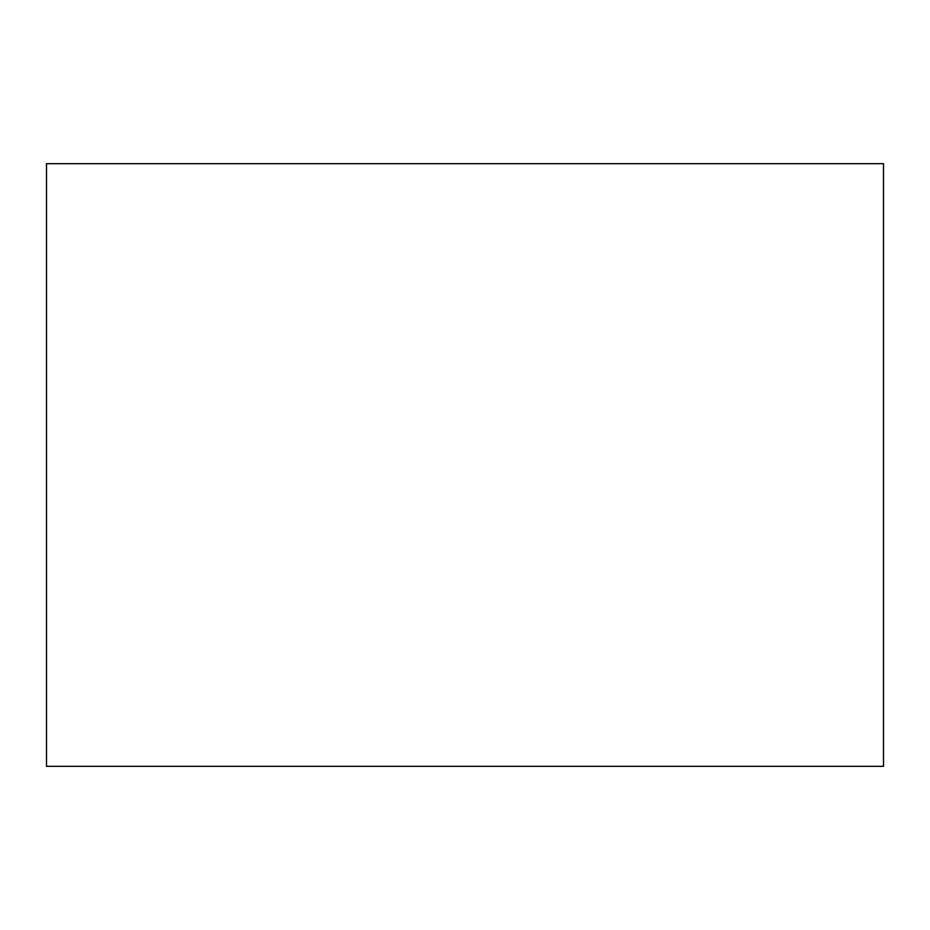 <?xml version="1.0" encoding="UTF-8"?>
<svg xmlns="http://www.w3.org/2000/svg" width="930" height="930" viewBox="0 0 930 930"><rect width="100%" height="100%" fill="white"/><g stroke="black" fill="none" stroke-linecap="round" stroke-linejoin="round"><path stroke-width="1.4" d="M883.5 163.68L46.5 163.68L46.5 766.32L883.5 766.32L883.5 163.68"/></g></svg>
